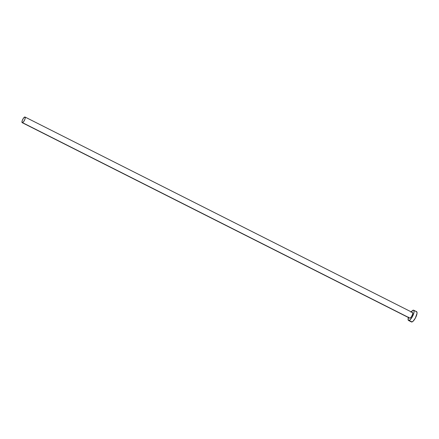 <?xml version="1.0" encoding="UTF-8"?>
<svg xmlns="http://www.w3.org/2000/svg" width="439" height="439" viewBox="0 0 439 439"><rect width="100%" height="100%" fill="white"/><g stroke="black" fill="none" stroke-linecap="round" stroke-linejoin="round"><path stroke-width="0.66" d="M22.186 122.662L409.68 318.165A3.155 0.966 -63.2 0 0 410.004 318.165L22.51 122.668A3.155 0.966 116.8 0 1 22.186 122.662A3.155 0.966 116.8 0 1 22.543 119.842A3.155 0.966 116.8 0 1 24.71 117.026A3.155 0.966 116.8 0 1 25.034 117.026A3.155 0.966 116.8 0 1 24.677 119.847A3.155 0.966 116.8 0 1 22.51 122.668L409.499 317.929M408.517 320.47L411.447 321.952A5.74 1.756 -63.2 0 0 412.034 321.952L409.104 320.475A5.74 1.756 116.8 0 1 408.517 320.47A5.74 1.756 116.8 0 1 408.374 317.507M411.217 311.866A5.74 1.756 116.8 0 1 413.104 310.219A5.74 1.756 116.8 0 1 413.692 310.219A5.74 1.756 116.8 0 1 413.044 315.35A5.74 1.756 116.8 0 1 409.104 320.475L412.034 321.952A5.74 1.756 -63.2 0 0 415.974 316.832A5.74 1.756 -63.2 0 0 416.616 311.695L413.692 310.219M408.489 317.112L408.182 320.042L409.104 320.475L410.701 319.175L412.435 316.59L413.966 312.667L414.026 310.653L413.104 310.219L410.915 312.272M412.205 312.524L412.764 313.051L412.353 314.917L411.211 317.04L410.004 318.165A3.155 0.966 -63.2 0 0 412.172 315.35A3.155 0.966 -63.2 0 0 412.528 312.53L25.034 117.026M411.113 321.518L411.628 322.006L413.055 321.266L415.365 318.066L417.028 313.325L416.957 312.129L416.029 311.695M22.51 122.668L23.717 121.537L24.858 119.419L25.259 117.921L24.93 116.993L23.503 118.151L22.362 120.275L21.95 122.141L22.51 122.668"/></g></svg>
